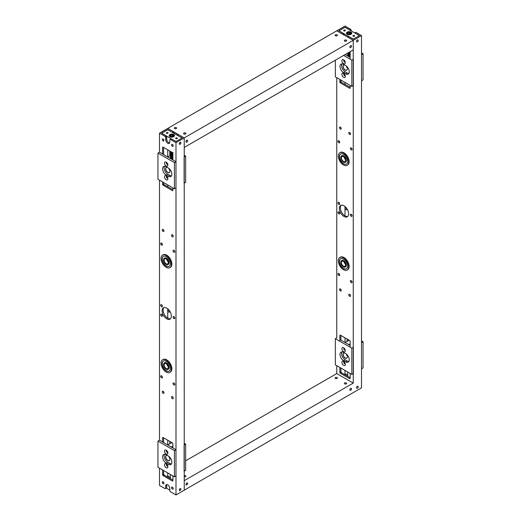 <?xml version="1.0" encoding="UTF-8"?>
<svg xmlns="http://www.w3.org/2000/svg" width="521" height="521" viewBox="0 0 521 521"><rect width="100%" height="100%" fill="white"/><g stroke="black" fill="none" stroke-linecap="round" stroke-linejoin="round"><path stroke-width="0.78" d="M339.015 140.904A1.224 0.71 -120 0 0 339.672 142.051M338.832 142.774A1.224 0.71 60 0 1 338.031 141.699A1.224 0.71 60 0 1 338.22 140.716A1.224 0.71 60 0 1 339.445 141.425A1.224 0.71 60 0 1 339.445 142.839A1.224 0.71 60 0 1 338.832 142.774M351.382 148.049A1.224 0.71 -120 0 0 352.046 149.188M351.2 149.918A1.224 0.71 60 0 1 350.399 148.837A1.224 0.71 60 0 1 350.587 147.853A1.224 0.71 60 0 1 351.812 148.563A1.224 0.71 60 0 1 351.812 149.976A1.224 0.71 60 0 1 351.2 149.918M339.015 202.506A1.224 0.71 -120 0 0 339.672 203.652M338.832 204.375A1.224 0.71 60 0 1 338.031 203.294A1.224 0.71 60 0 1 338.22 202.317A1.224 0.71 60 0 1 339.445 203.021A1.224 0.71 60 0 1 339.445 204.434A1.224 0.71 60 0 1 338.832 204.375M351.382 214.405A1.224 0.71 -120 0 0 352.046 215.551M351.2 216.274A1.224 0.71 60 0 1 350.399 215.199A1.224 0.71 60 0 1 350.587 214.216A1.224 0.71 60 0 1 351.812 214.926A1.224 0.71 60 0 1 351.812 216.339A1.224 0.71 60 0 1 351.2 216.274M346.231 207.859A1.224 0.71 -120 0 0 346.888 209.006M346.042 207.729A1.224 0.71 60 0 1 346.843 208.81A1.224 0.71 60 0 1 346.654 209.794A1.224 0.71 60 0 1 346.042 209.729A1.224 0.71 60 0 1 345.247 208.654A1.224 0.71 60 0 1 345.43 207.671A1.224 0.71 60 0 1 346.042 207.729M339.015 212.027A1.224 0.71 -120 0 0 339.672 213.174M338.832 213.897A1.224 0.71 60 0 1 338.031 212.815A1.224 0.71 60 0 1 338.22 211.839A1.224 0.71 60 0 1 339.445 212.542A1.224 0.71 60 0 1 339.445 213.955A1.224 0.71 60 0 1 338.832 213.897M351.382 280.767A1.224 0.71 -120 0 0 352.046 281.913M351.2 282.636A1.224 0.71 60 0 1 350.399 281.555A1.224 0.71 60 0 1 350.587 280.578A1.224 0.71 60 0 1 351.812 281.281A1.224 0.71 60 0 1 351.812 282.695A1.224 0.71 60 0 1 351.2 282.636M339.015 273.629A1.224 0.71 -120 0 0 339.672 274.769M338.832 275.498A1.224 0.71 60 0 1 338.031 274.417A1.224 0.71 60 0 1 338.22 273.434A1.224 0.71 60 0 1 339.445 274.144A1.224 0.71 60 0 1 339.445 275.557A1.224 0.71 60 0 1 338.832 275.498M340.558 289.083A1.224 0.71 -120 0 0 341.222 290.23M340.376 290.952A1.224 0.71 60 0 1 339.575 289.878A1.224 0.71 60 0 1 339.764 288.894A1.224 0.71 60 0 1 340.988 289.604A1.224 0.71 60 0 1 340.988 291.018A1.224 0.71 60 0 1 340.376 290.952M349.838 294.443A1.224 0.71 -120 0 0 350.496 295.589M349.65 296.312A1.224 0.71 60 0 1 348.855 295.231A1.224 0.71 60 0 1 349.037 294.248A1.224 0.71 60 0 1 350.262 294.958A1.224 0.71 60 0 1 350.262 296.371A1.224 0.71 60 0 1 349.65 296.312M349.838 132.588A1.224 0.71 -120 0 0 350.496 133.734M349.65 134.457A1.224 0.71 60 0 1 348.855 133.376A1.224 0.71 60 0 1 349.037 132.399A1.224 0.71 60 0 1 350.262 133.102A1.224 0.71 60 0 1 350.262 134.516A1.224 0.71 60 0 1 349.65 134.457M340.558 127.235A1.224 0.71 -120 0 0 341.222 128.374M340.376 129.104A1.224 0.71 60 0 1 339.575 128.023A1.224 0.71 60 0 1 339.764 127.039A1.224 0.71 60 0 1 340.988 127.749A1.224 0.71 60 0 1 340.988 129.162A1.224 0.71 60 0 1 340.376 129.104M356.559 387.722A1.166 0.671 -60 0 1 357.067 386.549A1.166 0.671 -60 0 1 357.966 386.237A1.166 0.671 -60 0 1 357.966 387.585A1.166 0.671 -60 0 1 356.8 388.256A1.166 0.671 -60 0 1 356.559 387.722M356.592 387.422A1.166 0.671 120 0 0 357.139 386.478M356.559 41.4A1.166 0.671 -60 0 1 357.067 40.228A1.166 0.671 -60 0 1 357.966 39.915A1.166 0.671 -60 0 1 357.966 41.263A1.166 0.671 -60 0 1 356.8 41.934A1.166 0.671 -60 0 1 356.559 41.4M356.592 41.1A1.166 0.671 120 0 0 357.139 40.156M350.613 30.544L351.2 30.211L350.685 29.326L349.715 30.029M343.463 34.673L343.984 34.373L343.469 33.487L342.44 34.086L336.768 30.811L345.013 26.05L350.685 29.326M343.469 33.487L338.832 30.811L345.013 27.242L349.656 29.918M351.2 30.211L351.2 30.882M355.83 32.295L361.502 35.571L353.258 40.332L347.585 37.056L348.614 36.463L353.258 39.14L359.444 35.571L354.801 32.888L355.83 32.295M165.678 139.706L165.678 137.316L166.707 136.723L166.707 139.107L165.678 139.706A2.918 1.68 60 0 0 166.954 142.637A2.918 1.68 60 0 0 169.201 143.418A2.918 1.68 60 0 0 169.8 142.083L169.8 139.7L170.315 139.407L175.987 142.676L184.232 137.915L184.232 490.189L361.502 387.839L361.502 35.571M348.106 339.64L348.106 340.832M343.984 34.373L343.984 34.979M341.262 205.202A6.558 3.784 -120 0 0 341.737 212.412A6.558 3.784 -120 0 0 347.735 216.423M340.89 80.058L340.89 81.393L339.861 81.992L339.861 79.459M339.861 81.992A0.723 0.417 -120 0 0 340.369 82.878L341.405 82.279A0.723 0.417 60 0 1 340.89 81.393M341.405 82.279L350.164 87.339M340.89 335.478L340.89 340.096M340.89 368.06L340.89 371.779L339.861 372.378L339.861 367.468M339.861 372.378A0.723 0.417 -120 0 0 340.369 373.264L341.405 372.665A0.723 0.417 60 0 1 340.89 371.779M341.405 372.665L350.164 377.725M343.984 205.756A6.558 3.784 60 0 1 348.269 211.533A6.558 3.784 60 0 1 347.26 216.795A6.558 3.784 60 0 1 340.701 213.004A6.558 3.784 60 0 1 340.701 205.43A6.558 3.784 60 0 1 343.984 205.756M349.656 88.238A0.723 0.417 -120 0 0 350.164 87.938L349.656 88.238L340.369 82.878M350.034 51.716L350.164 59.231M350.164 85.411L350.164 87.938M340.369 335.179A0.723 0.417 -120 0 0 339.861 335.472L340.369 335.179L349.656 340.539A0.723 0.417 -120 0 1 350.164 341.424L350.164 347.233M339.861 341.288L339.861 335.472M347.077 341.431L347.077 339.047M349.656 378.624A0.723 0.417 -120 0 0 350.164 378.324L349.656 378.624L340.369 373.264M350.164 373.42L350.164 378.324M166.896 484.556A2.918 1.68 -120 0 0 166.707 485.429L166.707 487.812L165.678 488.411L165.678 486.021A2.918 1.68 60 0 1 166.284 484.693A2.918 1.68 60 0 1 168.53 485.468A2.918 1.68 60 0 1 169.8 488.405L169.8 490.789L170.315 491.674L175.987 494.95L184.232 490.189L184.232 480.668L353.258 383.085L336.768 373.564L336.768 365.683M335.348 338.676L335.348 364.863L351.838 374.384L351.838 348.197L335.348 338.676L336.768 337.855L336.768 77.675M353.258 383.085L353.258 40.332L336.768 30.811L159.498 133.161L165.17 136.43L165.678 137.316M345.013 373.928L345.013 370.444M345.013 342.473L345.013 337.855M345.013 263.75L345.013 263.092M345.013 215.87L345.013 206.485M345.013 159.022L345.013 158.364M345.013 84.363L345.013 82.435M345.013 27.606L345.013 27.242M350.164 56.489A1.257 0.729 0 0 0 348.373 56.411M350.164 57.447L345.136 54.542L349.135 52.23L350.164 52.829M344.466 74.197A0.964 0.554 -120 0 0 345.045 75.2M344.466 60.508A0.964 0.554 -120 0 0 345.045 61.511M344.576 64.93A3.022 1.745 -120 0 0 343.02 66.74A3.022 1.745 -120 0 0 345.136 70.101A3.022 1.745 -120 0 0 347.273 68.863A3.022 1.745 -120 0 0 345.697 65.574M347.273 68.818A2.905 1.674 60 0 1 346.673 70.101A2.905 1.674 60 0 1 345.221 69.957A2.905 1.674 60 0 1 343.326 67.398A2.905 1.674 60 0 1 343.769 65.073A2.905 1.674 60 0 1 344.668 64.982M343.593 59.726A2.397 1.381 60 0 1 345.273 62.891A2.397 1.381 60 0 1 343.521 63.595A2.397 1.381 60 0 1 341.9 60.788A2.397 1.381 60 0 1 343.385 59.622A2.397 1.381 60 0 1 343.593 59.726M345.221 62.09A1.172 0.677 60 0 1 345.176 62.123A1.172 0.677 60 0 1 344.003 61.445A1.172 0.677 60 0 1 344.003 60.091A1.172 0.677 60 0 1 344.055 60.065M344.309 60.325A1.172 0.677 -120 0 0 345.123 61.738M343.593 73.409A2.397 1.381 60 0 1 345.273 76.58A2.397 1.381 60 0 1 343.521 77.284A2.397 1.381 60 0 1 341.9 74.47A2.397 1.381 60 0 1 343.385 73.305A2.397 1.381 60 0 1 343.593 73.409M345.221 75.773A1.172 0.677 60 0 1 345.176 75.806A1.172 0.677 60 0 1 344.003 75.128A1.172 0.677 60 0 1 344.003 73.78A1.172 0.677 60 0 1 344.055 73.754M344.309 74.008A1.172 0.677 -120 0 0 345.123 75.428M343.658 64.402L345.56 65.496A5.099 2.944 60 0 1 348.966 69.983A5.099 2.944 60 0 1 348.204 74.132A5.099 2.944 60 0 1 345.605 73.852L343.626 72.712A5.099 2.944 60 0 1 340.265 68.218A5.099 2.944 60 0 1 341.04 64.109A5.099 2.944 60 0 1 343.658 64.402M341.932 63.868A5.099 2.944 -120 0 0 345.169 71.813L347.155 72.96L345.605 73.852M335.348 60.195L335.348 76.854L351.838 86.375L351.838 60.195L343.593 55.434M347.155 72.96A5.099 2.944 -120 0 0 348.855 73.481M351.838 86.375L353.381 85.483L353.381 59.303L351.838 60.195M361.502 52.829L363.052 53.722L363.052 79.902L361.502 80.794L361.502 54.614L363.052 53.722M348.549 344.518A1.14 0.658 180 0 1 350.164 344.707M350.151 345.443A1.257 0.729 -0 0 0 350.164 345.43A1.14 0.658 180 0 1 350.138 345.436L349.793 345.234M350.164 344.498A1.257 0.729 -0 0 0 348.373 344.414M345.136 342.544L349.135 340.239L349.669 340.545M344.466 362.199A0.964 0.554 -120 0 0 345.045 363.202M344.466 348.516A0.964 0.554 -120 0 0 345.045 349.519M344.576 352.932A3.022 1.745 -120 0 0 343.02 354.742A3.022 1.745 -120 0 0 345.136 358.103A3.022 1.745 -120 0 0 347.273 356.872A3.022 1.745 -120 0 0 345.697 353.583M347.273 356.82A2.905 1.674 60 0 1 346.673 358.103A2.905 1.674 60 0 1 345.221 357.96A2.905 1.674 60 0 1 343.326 355.4A2.905 1.674 60 0 1 343.769 353.075A2.905 1.674 60 0 1 344.668 352.991M343.593 347.728A2.397 1.381 60 0 1 345.273 350.9A2.397 1.381 60 0 1 343.521 351.603A2.397 1.381 60 0 1 341.9 348.79A2.397 1.381 60 0 1 343.385 347.624A2.397 1.381 60 0 1 343.593 347.728M345.221 350.092A1.172 0.677 60 0 1 345.176 350.125A1.172 0.677 60 0 1 344.003 349.448A1.172 0.677 60 0 1 344.003 348.1A1.172 0.677 60 0 1 344.055 348.074M344.309 348.328A1.172 0.677 -120 0 0 345.123 349.747M343.593 361.418A2.397 1.381 60 0 1 345.273 364.583A2.397 1.381 60 0 1 343.521 365.286A2.397 1.381 60 0 1 341.9 362.479A2.397 1.381 60 0 1 343.385 361.313A2.397 1.381 60 0 1 343.593 361.418M345.221 363.782A1.172 0.677 60 0 1 345.176 363.814A1.172 0.677 60 0 1 344.003 363.137A1.172 0.677 60 0 1 344.003 361.782A1.172 0.677 60 0 1 344.055 361.756M344.309 362.017A1.172 0.677 -120 0 0 345.123 363.43M343.658 352.404L345.56 353.505A5.099 2.944 60 0 1 348.966 357.992A5.099 2.944 60 0 1 348.204 362.141A5.099 2.944 60 0 1 345.605 361.861L343.626 360.714A5.099 2.944 60 0 1 340.265 356.221A5.099 2.944 60 0 1 341.04 352.111A5.099 2.944 60 0 1 343.658 352.404M341.932 351.877A5.099 2.944 -120 0 0 345.169 359.822L347.155 360.968L345.605 361.861M347.155 360.968A5.099 2.944 -120 0 0 348.855 361.483M351.838 374.384L353.381 373.492L353.381 347.305L351.838 348.197M350.164 345.449L339.861 339.503M361.502 340.832L363.052 341.724L363.052 367.911L361.502 368.803L361.502 342.616L363.052 341.724M347.11 270.086L347.624 269.787A7.287 4.207 -120 0 0 347.624 261.373A7.287 4.207 -120 0 0 340.337 257.166L339.822 257.465A7.287 4.207 60 0 1 347.11 261.672A7.287 4.207 60 0 1 347.11 270.086A7.287 4.207 60 0 1 343.469 269.722A7.287 4.207 60 0 1 338.709 263.3A7.287 4.207 60 0 1 339.822 257.465M343.469 268.536A5.829 3.367 60 0 1 339.659 263.398A5.829 3.367 60 0 1 340.552 258.722A5.829 3.367 60 0 1 346.38 262.089A5.829 3.367 60 0 1 346.38 268.823A5.829 3.367 60 0 1 343.469 268.536M346.485 268.758A5.829 3.367 60 0 1 343.671 268.413A5.829 3.367 60 0 1 339.894 263.372A5.829 3.367 60 0 1 340.656 258.67M345.436 266.941A3.732 2.156 -120 0 0 345.54 266.889A3.732 2.156 -120 0 0 345.54 262.577A3.732 2.156 -120 0 0 341.809 260.422A3.732 2.156 -120 0 0 341.711 260.487M343.469 266.817A3.732 2.156 60 0 1 341.027 263.535A3.732 2.156 60 0 1 341.6 260.539A3.732 2.156 60 0 1 345.332 262.695A3.732 2.156 60 0 1 345.332 267.006A3.732 2.156 60 0 1 343.469 266.817M344.075 261.848A2.918 1.68 -120 0 0 345.436 264.212M343.469 266.153A2.918 1.68 60 0 1 341.561 263.587A2.918 1.68 60 0 1 342.01 261.249A2.918 1.68 60 0 1 344.928 262.929A2.918 1.68 60 0 1 344.928 266.296A2.918 1.68 60 0 1 343.469 266.153M347.11 165.359L347.624 165.059A7.287 4.207 -120 0 0 347.624 156.645A7.287 4.207 -120 0 0 340.337 152.438L339.822 152.731A7.287 4.207 60 0 1 347.11 156.938A7.287 4.207 60 0 1 347.11 165.359A7.287 4.207 60 0 1 343.469 164.994A7.287 4.207 60 0 1 338.709 158.573A7.287 4.207 60 0 1 339.822 152.731M343.469 163.802A5.829 3.367 60 0 1 339.659 158.664A5.829 3.367 60 0 1 340.552 153.995A5.829 3.367 60 0 1 346.38 157.362A5.829 3.367 60 0 1 346.38 164.095A5.829 3.367 60 0 1 343.469 163.802M346.485 164.03A5.829 3.367 60 0 1 343.671 163.685A5.829 3.367 60 0 1 339.894 158.644A5.829 3.367 60 0 1 340.656 153.936M345.436 162.213A3.732 2.156 -120 0 0 345.54 162.155A3.732 2.156 -120 0 0 345.54 157.85A3.732 2.156 -120 0 0 341.809 155.694A3.732 2.156 -120 0 0 341.711 155.759M343.469 162.09A3.732 2.156 60 0 1 341.027 158.801A3.732 2.156 60 0 1 341.6 155.812A3.732 2.156 60 0 1 345.332 157.967A3.732 2.156 60 0 1 345.332 162.278A3.732 2.156 60 0 1 343.469 162.09M344.075 157.121A2.918 1.68 -120 0 0 345.436 159.478M343.469 161.425A2.918 1.68 60 0 1 341.561 158.853A2.918 1.68 60 0 1 342.01 156.521A2.918 1.68 60 0 1 344.928 158.202A2.918 1.68 60 0 1 344.928 161.569A2.918 1.68 60 0 1 343.469 161.425M343.899 30.856A0.847 0.488 180 0 1 343.652 30.511A0.847 0.488 180 0 1 344.498 30.023A0.847 0.488 180 0 1 345.345 30.511A0.847 0.488 180 0 1 344.824 30.967A0.847 0.488 180 0 1 343.899 30.856M353.179 36.216A0.847 0.488 180 0 1 352.932 35.871A0.847 0.488 180 0 1 353.772 35.382A0.847 0.488 180 0 1 354.619 35.871A0.847 0.488 180 0 1 354.098 36.32A0.847 0.488 180 0 1 353.179 36.216M353.772 38.847L358.806 35.936M339.464 31.175L339.464 30.518L344.505 27.606L345.527 27.606L358.806 35.278L358.806 35.864M353.772 38.775L352.75 38.847M352.75 38.775L339.464 31.104M347.292 34.301A2.553 1.472 180 0 1 346.582 33.285A2.553 1.472 180 0 1 349.135 31.814A2.553 1.472 180 0 1 351.688 33.285A2.553 1.472 180 0 1 350.985 34.301M347.247 34.282A2.67 1.543 0 0 0 351.024 34.282A2.67 1.543 0 0 0 351.024 32.1A2.67 1.543 0 0 0 347.247 32.1A2.67 1.543 0 0 0 347.247 34.282L347.247 34.282M356.657 387.207A0.964 0.554 120 0 0 357.028 386.589M347.741 375.14L345.651 373.928L344.107 374.228M349.35 52.413L350.164 51.846M348.321 52.706L350.164 52.321M348.79 52.432L349.897 52.198L350.027 51.716M348.061 52.855L348.855 53.331L350.164 52.797M349.48 52.38L348.985 52.321M350.151 53.363L349.897 53.103C348.406 52.745 347.898 52.96 348.373 53.741L349.897 53.624L349.897 53.044C348.406 52.686 347.898 52.901 348.373 53.683L350.164 53.272M348.061 52.888L348.855 53.389L349.897 53.149L349.897 52.562M350.151 53.839L349.897 53.578C348.406 53.22 347.898 53.435 348.373 54.217L349.897 54.099L349.897 53.52C348.406 53.162 347.898 53.376 348.373 54.158L350.164 53.748M348.113 53.604L348.373 54.158M349.917 54.568L348.855 54.816L348.061 54.256L349.526 54.685M349.897 53.995L348.549 53.806M349.988 54.536L349.897 55.05L348.855 55.291L348.093 54.933L348.855 55.233L350.164 54.698M349.48 54.282L348.549 54.282M348.705 54.725L348.061 55.206L348.373 55.591L350.164 55.174M350.151 55.265L349.897 55.005C348.406 54.653 347.898 54.868 348.373 55.649L349.897 55.532L350.164 55.239L349.311 54.725M350.151 55.74L349.415 55.278L348.373 55.363L348.093 55.884L349.897 56.008L349.897 55.421C348.406 55.07 347.898 55.285 348.373 56.066L350.164 55.649M348.061 55.74L348.373 56.066M348.803 56.659L349.526 56.594M349.897 55.897L349.311 55.675M350.164 56.815L349.519 57.069L350.164 56.607M349.48 56.19L348.243 56.333M350.164 56.874L349.591 57.115L350.164 56.665L349.897 56.372M350.008 57.349L349.311 56.626M349.311 55.754L347.846 56.105M349.311 55.272L348.523 55.304M348.888 56.704L350.164 56.398M349.311 54.796L348.523 54.829M347.683 55.473L348.757 56.216L350.164 55.923M349.311 54.321L348.106 54.497L347.728 55.226L348.757 55.74L350.164 55.447M349.311 53.845L348.106 54.015L347.728 54.751L348.757 55.265L350.164 54.972M349.311 53.37L348.523 53.402M347.683 54.047L348.757 54.79L350.164 54.497M349.311 52.895L348.523 52.921M347.683 53.572L348.757 54.314L350.164 54.015M349.311 52.419L348.836 52.406M350.164 53.481L348.757 53.78L347.676 53.07L348.757 53.839L350.164 53.539M347.826 52.986L348.757 53.363L350.164 53.064M348.223 52.758L350.164 52.588M348.816 52.413L350.164 52.113M348.914 52.361L350.164 52.054M348.282 52.725L350.164 52.53M347.865 52.966L350.164 53.005M349.474 52.387L348.946 52.341M348.764 52.829L347.676 53.539L348.106 54.08L350.164 53.956M350.164 53.122L349.252 52.829M347.754 53.78L348.106 54.555L350.164 54.431M350.164 53.598L348.549 53.331M347.754 54.256L348.106 55.031L350.164 54.907M350.164 54.08L348.549 53.813M349.474 54.288L348.106 54.431L347.728 55.167L348.757 55.682L350.164 55.389M348.764 54.731L347.676 55.447L348.106 55.981L350.164 55.864M350.164 55.031L349.252 54.731M348.764 56.633L350.164 56.34M350.164 55.506L348.087 55.395M347.754 55.682L347.689 56.014M350.164 55.981L349.252 55.682M348.764 55.682L347.807 56.086M349.474 56.19L348.184 56.301M350.119 57.382L349.793 57.225M350.164 57.199L348.829 56.672M349.35 56.222L348.288 56.359M349.897 55.955L348.666 55.74M348.92 56.724L349.917 56.47M348.061 55.206L348.373 55.649M349.35 54.314L348.666 54.314M349.897 54.054L348.666 53.839M348.145 53.624L348.373 54.217M349.897 52.146L349.558 51.989M348.269 52.732L350.164 52.38M350.6 32.432A2.188 1.263 180 0 1 350.685 32.478A2.188 1.263 180 0 1 351.323 33.37A2.188 1.263 180 0 1 349.975 34.536A2.188 1.263 180 0 1 347.592 34.262A2.188 1.263 180 0 1 346.947 33.37A2.188 1.263 180 0 1 347.592 32.478A2.188 1.263 180 0 1 347.67 32.432M347.748 33.995A1.967 1.133 0 0 0 350.529 33.995A1.967 1.133 0 0 0 350.529 32.387A1.967 1.133 0 0 0 347.748 32.387A1.967 1.133 0 0 0 347.748 33.995M350.027 33.709L350.353 32.999L349.461 32.484A1.263 0.729 0 0 0 348.243 32.673A1.263 0.729 0 0 0 347.917 33.377A1.263 0.729 0 0 0 348.243 33.709A1.263 0.729 0 0 0 348.81 33.898A1.263 0.729 0 0 0 350.027 33.709L350.027 33.709A1.263 0.729 0 0 0 350.353 32.999A1.263 0.729 0 0 0 349.461 32.484L348.243 32.673L347.917 33.377L348.308 33.741M349.552 33.878L349.461 32.484M348.243 33.696L348.243 32.673M349.461 33.826L348.927 33.911M161.556 377.842A1.224 0.71 60 0 1 160.755 376.768A1.224 0.71 60 0 1 160.943 375.784A1.224 0.71 60 0 1 162.168 376.488A1.224 0.71 60 0 1 162.168 377.907A1.224 0.71 60 0 1 161.556 377.842M161.744 375.973A1.224 0.71 -120 0 0 162.402 377.119M173.923 384.986A1.224 0.71 60 0 1 173.122 383.905A1.224 0.71 60 0 1 173.311 382.922A1.224 0.71 60 0 1 174.535 383.632A1.224 0.71 60 0 1 174.535 385.045A1.224 0.71 60 0 1 173.923 384.986M174.112 383.117A1.224 0.71 -120 0 0 174.769 384.257M161.556 316.247A1.224 0.71 60 0 1 160.755 315.166A1.224 0.71 60 0 1 160.943 314.183A1.224 0.71 60 0 1 162.168 314.892A1.224 0.71 60 0 1 162.168 316.306A1.224 0.71 60 0 1 161.556 316.247M161.744 314.371A1.224 0.71 -120 0 0 162.402 315.518M168.771 310.08A1.224 0.71 60 0 1 169.572 311.161A1.224 0.71 60 0 1 169.384 312.138A1.224 0.71 60 0 1 168.159 311.434A1.224 0.71 60 0 1 168.159 310.021A1.224 0.71 60 0 1 168.771 310.08M168.954 310.21A1.224 0.71 -120 0 0 169.618 311.356M173.923 318.624A1.224 0.71 60 0 1 173.122 317.543A1.224 0.71 60 0 1 173.311 316.566A1.224 0.71 60 0 1 174.535 317.269A1.224 0.71 60 0 1 174.535 318.683A1.224 0.71 60 0 1 173.923 318.624M174.112 316.755A1.224 0.71 -120 0 0 174.769 317.901M161.556 306.726A1.224 0.71 60 0 1 160.755 305.645A1.224 0.71 60 0 1 160.943 304.661A1.224 0.71 60 0 1 162.168 305.371A1.224 0.71 60 0 1 162.168 306.784A1.224 0.71 60 0 1 161.556 306.726M161.744 304.857A1.224 0.71 -120 0 0 162.402 305.996M173.923 252.262A1.224 0.71 60 0 1 173.122 251.187A1.224 0.71 60 0 1 173.311 250.204A1.224 0.71 60 0 1 174.535 250.914A1.224 0.71 60 0 1 174.535 252.327A1.224 0.71 60 0 1 173.923 252.262M174.112 250.393A1.224 0.71 -120 0 0 174.769 251.539M161.556 245.124A1.224 0.71 60 0 1 160.755 244.043A1.224 0.71 60 0 1 160.943 243.066A1.224 0.71 60 0 1 162.168 243.769A1.224 0.71 60 0 1 162.168 245.183A1.224 0.71 60 0 1 161.556 245.124M161.744 243.255A1.224 0.71 -120 0 0 162.402 244.401M163.106 231.448A1.224 0.71 60 0 1 162.305 230.367A1.224 0.71 60 0 1 162.493 229.39A1.224 0.71 60 0 1 163.718 230.093A1.224 0.71 60 0 1 163.718 231.506A1.224 0.71 60 0 1 163.106 231.448M163.288 229.579A1.224 0.71 -120 0 0 163.946 230.725M172.379 236.801A1.224 0.71 60 0 1 171.578 235.726A1.224 0.71 60 0 1 171.767 234.743A1.224 0.71 60 0 1 172.992 235.453A1.224 0.71 60 0 1 172.992 236.866A1.224 0.71 60 0 1 172.379 236.801M172.562 234.932A1.224 0.71 -120 0 0 173.226 236.078M172.379 398.656A1.224 0.71 60 0 1 171.578 397.582A1.224 0.71 60 0 1 171.767 396.598A1.224 0.71 60 0 1 172.992 397.308A1.224 0.71 60 0 1 172.992 398.721A1.224 0.71 60 0 1 172.379 398.656M172.562 396.787A1.224 0.71 -120 0 0 173.226 397.933M163.106 393.303A1.224 0.71 60 0 1 162.305 392.222A1.224 0.71 60 0 1 162.493 391.245A1.224 0.71 60 0 1 163.718 391.948A1.224 0.71 60 0 1 163.718 393.362A1.224 0.71 60 0 1 163.106 393.303M163.288 391.434A1.224 0.71 -120 0 0 163.946 392.58M180.93 142.8A1.166 0.671 -60 0 1 180.422 143.972A1.166 0.671 -60 0 1 179.524 144.284A1.166 0.671 -60 0 1 179.524 142.936A1.166 0.671 -60 0 1 180.689 142.266A1.166 0.671 -60 0 1 180.93 142.8M179.322 143.451A1.166 0.671 120 0 0 179.869 142.507M180.93 489.121A1.166 0.671 -60 0 1 180.422 490.294A1.166 0.671 -60 0 1 179.524 490.606A1.166 0.671 -60 0 1 179.524 489.258A1.166 0.671 -60 0 1 180.689 488.587A1.166 0.671 -60 0 1 180.93 489.121M179.322 489.773A1.166 0.671 120 0 0 179.869 488.822M165.678 488.411L165.17 488.705L159.498 485.429L159.498 468.171M175.987 142.676L175.987 494.95M159.498 133.161L159.498 152.197L175.987 161.718L175.987 187.905L174.437 188.797L174.437 162.611L157.948 153.089L157.948 179.276L174.437 188.797M159.498 180.168L159.498 440.206L175.987 449.727L175.987 475.907L174.437 476.8L174.437 450.619L157.948 441.098L157.948 467.278L174.437 476.8M172.379 146.316A1.172 0.677 60 0 1 171.611 145.281A1.172 0.677 60 0 1 171.793 144.343A1.172 0.677 60 0 1 172.965 145.02A1.172 0.677 60 0 1 172.965 146.368A1.172 0.677 60 0 1 172.379 146.316M163.106 140.957A1.172 0.677 60 0 1 162.337 139.928A1.172 0.677 60 0 1 162.519 138.983A1.172 0.677 60 0 1 163.692 139.661A1.172 0.677 60 0 1 163.692 141.015A1.172 0.677 60 0 1 163.106 140.957M163.106 483.709A1.172 0.677 60 0 1 162.337 482.674A1.172 0.677 60 0 1 162.519 481.736A1.172 0.677 60 0 1 163.692 482.413A1.172 0.677 60 0 1 163.692 483.768A1.172 0.677 60 0 1 163.106 483.709M172.379 489.063A1.172 0.677 60 0 1 171.611 488.034A1.172 0.677 60 0 1 171.793 487.089A1.172 0.677 60 0 1 172.965 487.767A1.172 0.677 60 0 1 172.965 489.121A1.172 0.677 60 0 1 172.379 489.063M166.707 318.813A6.558 3.784 60 0 1 162.428 313.036A6.558 3.784 60 0 1 163.431 307.781A6.558 3.784 60 0 1 169.989 311.565A6.558 3.784 60 0 1 169.989 319.139A6.558 3.784 60 0 1 166.707 318.813M172.894 475.907L172.894 480.675L172.386 480.968L163.099 475.608L164.128 475.015L172.894 480.075M164.128 475.015A0.723 0.417 60 0 1 163.62 474.13L162.585 474.722A0.723 0.417 -120 0 0 163.099 475.608M162.585 474.722L162.585 469.955M162.585 441.99L162.585 437.822L163.099 437.523A0.723 0.417 -120 0 0 162.585 437.822M163.099 437.523L172.386 442.883A0.723 0.417 -120 0 1 172.894 443.768L172.894 447.943M172.386 480.968A0.723 0.417 -120 0 0 172.894 480.675M172.894 187.905L172.894 190.289L172.386 190.582L163.099 185.222L164.128 184.629L172.894 189.69M164.128 184.629A0.723 0.417 60 0 1 163.62 183.744L162.585 184.336A0.723 0.417 -120 0 0 163.099 185.222M162.585 184.336L162.585 181.953M162.585 153.982L162.585 147.436L163.099 147.137A0.723 0.417 -120 0 0 162.585 147.436M163.099 147.137L172.386 152.497A0.723 0.417 -120 0 1 172.894 153.382L172.894 159.934M172.386 190.582A0.723 0.417 -120 0 0 172.894 190.289M177.407 135.31L182.168 137.915L175.987 141.491L171.344 138.807L170.315 139.407M166.707 136.723L166.199 135.838L161.556 133.161L167.742 129.586L172.51 132.484M167.742 129.586L167.742 130.029M167.742 149.82L167.742 156.958L171.207 154.958M167.742 184.929L167.742 186.713M167.742 260.708L167.742 261.373M167.742 308.829L167.742 318.22A6.558 3.784 -120 0 0 170.465 318.774M167.742 365.442L167.742 366.1M167.742 440.206L167.742 444.967L171.741 442.655L172.718 443.221M167.742 472.931L167.742 476.272M169.8 443.775L169.8 441.398M169.8 155.772L169.8 151.012M173.923 133.161L177.531 135.239L178.56 134.646L184.232 137.915L167.742 128.4L173.415 131.67L172.386 132.269M173.285 132.927L173.923 132.555L173.415 131.67M166.199 135.838L165.17 136.43M172.614 144.577A1.172 0.677 -120 0 0 173.174 145.541M163.34 139.218A1.172 0.677 -120 0 0 163.9 140.188M163.34 481.971A1.172 0.677 -120 0 0 163.9 482.934M172.614 487.324A1.172 0.677 -120 0 0 173.174 488.294M163.985 307.553A6.558 3.784 -120 0 0 163.607 312.913A6.558 3.784 -120 0 0 167.742 318.22M163.62 437.822L163.62 442.583M163.62 470.554L163.62 474.13M163.62 147.436L163.62 154.581M163.62 182.545L163.62 183.744M166.707 139.107A2.918 1.68 -120 0 0 169.618 142.956M173.923 132.555L173.923 133.298M171.149 446.933A1.14 0.658 180 0 1 172.894 447.285M172.894 447.018A1.257 0.729 0 0 0 170.973 446.836M172.757 447.839L172.392 447.65M167.065 450.932A0.964 0.554 -120 0 0 167.645 451.935M167.065 464.621A0.964 0.554 -120 0 0 167.645 465.624M167.182 455.354A3.022 1.745 -120 0 0 165.639 457.275A3.022 1.745 -120 0 0 167.931 460.623A3.022 1.745 -120 0 0 169.879 459.288A3.022 1.745 -120 0 0 168.303 455.999M169.879 459.242A2.905 1.674 60 0 1 169.273 460.525A2.905 1.674 60 0 1 166.375 458.845A2.905 1.674 60 0 1 166.375 455.497A2.905 1.674 60 0 1 167.274 455.406M184.232 443.325L185.652 444.146L185.652 470.326L184.108 471.218L184.108 445.038L185.652 444.146M166.192 450.151A2.397 1.381 60 0 1 167.879 453.316A2.397 1.381 60 0 1 166.127 454.019A2.397 1.381 60 0 1 164.499 451.212A2.397 1.381 60 0 1 165.984 450.046A2.397 1.381 60 0 1 166.192 450.151M167.827 452.515A1.172 0.677 60 0 1 167.775 452.547A1.172 0.677 60 0 1 166.603 451.87A1.172 0.677 60 0 1 166.603 450.515A1.172 0.677 60 0 1 166.655 450.489M166.915 450.75A1.172 0.677 -120 0 0 167.729 452.163M166.192 463.833A2.397 1.381 60 0 1 167.879 467.005A2.397 1.381 60 0 1 166.127 467.708A2.397 1.381 60 0 1 164.499 464.895A2.397 1.381 60 0 1 165.984 463.729A2.397 1.381 60 0 1 166.192 463.833M167.827 466.197A1.172 0.677 60 0 1 167.775 466.23A1.172 0.677 60 0 1 166.603 465.553A1.172 0.677 60 0 1 166.603 464.204A1.172 0.677 60 0 1 166.655 464.178M166.915 464.432A1.172 0.677 -120 0 0 167.729 465.852M166.264 454.826L168.166 455.921A5.099 2.944 60 0 1 171.572 460.408A5.099 2.944 60 0 1 170.81 464.556A5.099 2.944 60 0 1 168.211 464.276L166.225 463.136A5.099 2.944 60 0 1 162.871 458.643A5.099 2.944 60 0 1 163.646 454.533A5.099 2.944 60 0 1 166.264 454.826M164.538 454.292A5.099 2.944 -120 0 0 167.775 462.244L169.755 463.384L168.211 464.276M169.755 463.384A5.099 2.944 -120 0 0 171.461 463.905M174.437 450.619L175.987 449.727M157.948 441.098L159.498 440.206M171.963 158.82A1.14 0.658 180 0 1 172.712 159.074M171.8 159.302L172.894 158.996A1.257 0.729 0 0 0 172.399 158.736M167.065 162.93A0.964 0.554 -120 0 0 167.645 163.933M167.065 176.612A0.964 0.554 -120 0 0 167.645 177.615M167.182 167.345A3.022 1.745 -120 0 0 165.639 169.273A3.022 1.745 -120 0 0 167.931 172.614A3.022 1.745 -120 0 0 169.879 171.285A3.022 1.745 -120 0 0 168.303 167.996M169.879 171.233A2.905 1.674 60 0 1 169.273 172.516A2.905 1.674 60 0 1 166.375 170.842A2.905 1.674 60 0 1 166.375 167.488A2.905 1.674 60 0 1 167.274 167.404M184.232 155.317L185.652 156.137L185.652 182.324L184.108 183.216L184.108 157.029L185.652 156.137M166.192 162.142A2.397 1.381 60 0 1 167.879 165.313A2.397 1.381 60 0 1 166.127 166.017A2.397 1.381 60 0 1 164.499 163.203A2.397 1.381 60 0 1 165.984 162.038A2.397 1.381 60 0 1 166.192 162.142M167.827 164.506A1.172 0.677 60 0 1 167.775 164.538A1.172 0.677 60 0 1 166.603 163.861A1.172 0.677 60 0 1 166.603 162.513A1.172 0.677 60 0 1 166.655 162.487M166.915 162.741A1.172 0.677 -120 0 0 167.729 164.161M166.192 175.831A2.397 1.381 60 0 1 167.879 178.996A2.397 1.381 60 0 1 166.127 179.699A2.397 1.381 60 0 1 164.499 176.893A2.397 1.381 60 0 1 165.984 175.727A2.397 1.381 60 0 1 166.192 175.831M167.827 178.195A1.172 0.677 60 0 1 167.775 178.228A1.172 0.677 60 0 1 166.603 177.55A1.172 0.677 60 0 1 166.603 176.196A1.172 0.677 60 0 1 166.655 176.17M166.915 176.43A1.172 0.677 -120 0 0 167.729 177.843M166.264 166.818L168.166 167.918A5.099 2.944 60 0 1 171.572 172.405A5.099 2.944 60 0 1 170.81 176.554A5.099 2.944 60 0 1 168.211 176.274L166.225 175.128A5.099 2.944 60 0 1 162.871 170.634A5.099 2.944 60 0 1 163.646 166.525A5.099 2.944 60 0 1 166.264 166.818M164.538 166.29A5.099 2.944 -120 0 0 167.775 174.235L169.755 175.382L168.211 176.274M169.755 175.382A5.099 2.944 -120 0 0 171.461 175.896M174.437 162.611L175.987 161.718M157.948 153.089L159.498 152.197M169.839 267.703L170.354 267.403A7.287 4.207 -120 0 0 170.354 258.989A7.287 4.207 -120 0 0 163.066 254.782L162.552 255.082A7.287 4.207 60 0 1 169.839 259.289A7.287 4.207 60 0 1 169.839 267.703A7.287 4.207 60 0 1 166.192 267.345A7.287 4.207 60 0 1 161.432 260.923A7.287 4.207 60 0 1 162.552 255.082M166.192 266.153A5.829 3.367 60 0 1 162.389 261.014A5.829 3.367 60 0 1 163.281 256.345A5.829 3.367 60 0 1 169.11 259.712A5.829 3.367 60 0 1 169.11 266.439A5.829 3.367 60 0 1 166.192 266.153M169.214 266.381A5.829 3.367 60 0 1 166.401 266.036A5.829 3.367 60 0 1 162.624 260.988A5.829 3.367 60 0 1 163.386 256.286M168.159 264.557A3.732 2.156 -120 0 0 168.263 264.505A3.732 2.156 -120 0 0 168.27 260.194A3.732 2.156 -120 0 0 164.538 258.038A3.732 2.156 -120 0 0 164.434 258.103M166.192 264.44A3.732 2.156 60 0 1 163.757 261.151A3.732 2.156 60 0 1 164.33 258.162A3.732 2.156 60 0 1 168.062 260.318A3.732 2.156 60 0 1 168.062 264.622A3.732 2.156 60 0 1 166.192 264.44M166.805 259.465A2.918 1.68 -120 0 0 168.166 261.829M166.192 263.769A2.918 1.68 60 0 1 164.291 261.203A2.918 1.68 60 0 1 164.74 258.865A2.918 1.68 60 0 1 167.651 260.552A2.918 1.68 60 0 1 167.651 263.919A2.918 1.68 60 0 1 166.192 263.769M169.839 372.43L170.354 372.137A7.287 4.207 -120 0 0 170.354 363.717A7.287 4.207 -120 0 0 163.066 359.51L162.552 359.809A7.287 4.207 60 0 1 169.839 364.016A7.287 4.207 60 0 1 169.839 372.43A7.287 4.207 60 0 1 166.192 372.072A7.287 4.207 60 0 1 161.432 365.651A7.287 4.207 60 0 1 162.552 359.809M166.192 370.88A5.829 3.367 60 0 1 162.389 365.742A5.829 3.367 60 0 1 163.281 361.073A5.829 3.367 60 0 1 169.11 364.44A5.829 3.367 60 0 1 169.11 371.173A5.829 3.367 60 0 1 166.192 370.88M169.214 371.108A5.829 3.367 60 0 1 166.401 370.763A5.829 3.367 60 0 1 162.624 365.716A5.829 3.367 60 0 1 163.386 361.014M168.159 369.291A3.732 2.156 -120 0 0 168.263 369.233A3.732 2.156 -120 0 0 168.27 364.928A3.732 2.156 -120 0 0 164.538 362.772A3.732 2.156 -120 0 0 164.434 362.837M166.192 369.168A3.732 2.156 60 0 1 163.757 365.879A3.732 2.156 60 0 1 164.33 362.89A3.732 2.156 60 0 1 168.062 365.045A3.732 2.156 60 0 1 168.062 369.35A3.732 2.156 60 0 1 166.192 369.168M166.805 364.199A2.918 1.68 -120 0 0 168.166 366.556M166.192 368.503A2.918 1.68 60 0 1 164.291 365.931A2.918 1.68 60 0 1 164.74 363.599A2.918 1.68 60 0 1 167.651 365.28A2.918 1.68 60 0 1 167.651 368.647A2.918 1.68 60 0 1 166.192 368.503M170.347 477.483L168.25 476.272L166.772 476.539M172.653 487.474A1.289 0.742 -120 0 0 173.063 488.184M169.8 490.118L166.258 488.073M163.379 482.12A1.289 0.742 -120 0 0 163.789 482.83M166.629 133.278A0.847 0.488 180 0 1 166.381 132.933A0.847 0.488 180 0 1 167.228 132.445A0.847 0.488 180 0 1 168.068 132.933A0.847 0.488 180 0 1 167.547 133.383A0.847 0.488 180 0 1 166.629 133.278M175.903 138.632A0.847 0.488 180 0 1 175.655 138.286A0.847 0.488 180 0 1 176.502 137.798A0.847 0.488 180 0 1 177.348 138.286A0.847 0.488 180 0 1 176.827 138.736A0.847 0.488 180 0 1 175.903 138.632M176.495 141.191L181.536 138.286L181.536 137.694L168.25 130.029L167.228 130.029L162.194 132.933L162.194 133.526L175.473 141.191L176.495 141.191M163.815 139.921A1.172 0.677 60 0 1 163.568 139.478M173.089 145.274A1.172 0.677 60 0 1 172.842 144.831M170.015 136.723A2.553 1.472 180 0 1 169.312 135.707A2.553 1.472 180 0 1 171.865 134.229A2.553 1.472 180 0 1 174.418 135.707A2.553 1.472 180 0 1 173.708 136.723M169.976 136.697A2.67 1.543 -0 0 0 173.754 136.697A2.67 1.543 -0 0 0 173.754 134.522A2.67 1.543 -0 0 0 169.976 134.522A2.67 1.543 -0 0 0 169.976 136.697L169.976 136.697M171.246 153.063L172.21 153.135M171.246 153.545L172.256 153.539M171.246 154.021L172.256 154.014M171.246 154.496L172.256 154.49M172.627 153.793C171.135 153.441 170.627 153.656 171.103 154.437M171.246 154.971L172.256 154.965M171.429 154.047L170.784 154.529M171.246 155.447L172.894 154.978M171.246 155.922L172.894 155.453M171.246 156.398L172.894 155.929M171.429 155.479L172.894 155.779M171.246 156.873L172.256 156.867M171.246 157.349L172.894 156.88M171.246 157.824L172.894 157.355M171.429 156.906L170.868 157.179M171.246 158.306L172.894 157.83M171.429 157.381L170.868 157.655M171.246 158.781L172.256 158.775M170.953 158.215L172.627 158.189L172.627 157.602M171.429 157.856L170.868 158.13M172.829 159.758L171.832 159.322L172.894 158.788M171.923 159.374L172.894 158.846L172.627 158.553M172.855 159.732L172.041 159.289M172.041 158.41L171.246 158.436M172.51 159.713L172.894 159.53M172.041 157.935L171.435 157.928M171.897 159.361L172.894 159.055M172.894 157.746L171.435 157.453M170.406 158.13L171.487 158.879L172.894 158.579M172.041 156.977L171.246 157.01M170.406 157.655L171.487 158.397L172.894 158.104M172.041 156.502L171.246 156.534M170.406 157.179L171.487 157.922L172.894 157.629M172.894 156.32L171.246 156.059M170.406 156.704L171.487 157.446L172.894 157.153M172.041 155.551L171.435 155.551M170.406 156.228L171.487 156.971L172.894 156.671M172.041 155.076L171.435 155.076M170.406 155.753L171.487 156.495L172.894 156.196M172.041 154.6L171.435 154.6M170.478 155.011L170.836 155.844L172.894 155.72M172.041 154.125L171.435 154.125M170.406 154.802L171.487 155.545L172.894 155.245M172.041 153.649L171.246 153.675M170.406 154.32L171.487 155.069L172.894 154.77M172.041 153.174L171.246 153.2M170.406 153.845L171.487 154.594L172.894 154.294M170.406 153.369L171.487 154.118L172.894 153.819M170.517 152.64L170.836 153.461L172.894 153.343M170.406 152.484L170.836 152.985L173.135 152.66M170.426 152.516L172.249 153.063M170.478 152.627L170.836 153.402L172.887 153.285M170.764 152.842L170.406 153.343L170.836 153.877L172.894 153.76M171.487 153.102L170.406 153.819L170.836 154.353L172.894 154.236M170.478 154.06L170.458 154.49L171.487 155.011L172.894 154.711M170.478 154.535L170.458 154.971L171.487 155.486L172.894 155.186M170.406 155.245L171.487 155.961L172.894 155.662M170.478 155.486L170.458 155.922L171.487 156.437L172.894 156.137M172.894 155.304L171.976 155.011M170.478 155.961L170.458 156.398L171.487 156.912L172.894 156.613M170.478 156.437L170.458 156.873L171.487 157.388L172.894 157.088M170.478 156.912L170.836 157.687L172.894 157.57M170.478 157.388L170.836 158.163L172.894 158.045M172.894 157.212L171.976 156.912M170.478 157.863L170.836 158.638L172.894 158.521M172.894 157.687L171.976 157.388M172.444 159.673L172.894 159.472M172.08 158.879L171.168 158.938M172.484 159.7L172.894 159.322M170.953 158.69L172.627 158.612M172.08 158.404L171.396 158.397M172.08 157.922L170.895 158.163M172.08 157.446L170.784 157.922M172.08 156.971L170.895 157.212M170.953 157.739L172.894 157.42M172.08 156.495L171.396 156.495M170.953 157.264L172.894 156.938M172.08 156.02L171.396 156.02M170.953 156.788L172.64 156.749M172.08 155.545L171.396 155.545M170.953 156.313L172.894 155.987M172.08 155.069L171.396 155.069M170.953 155.838L172.894 155.512M172.08 154.594L171.396 154.594M170.953 155.356L172.894 155.037M172.08 154.118L170.895 154.353M170.953 154.88L172.64 154.841M172.08 153.643L171.396 153.636M170.953 154.405L172.894 154.086M172.08 153.161L171.396 153.161M170.953 153.929L172.64 153.89M170.953 153.454L172.64 153.415M170.953 152.979L172.458 153.044M172.777 152.94A1.517 0.873 180 0 1 170.79 152.855A1.517 0.873 180 0 1 170.347 152.236L170.347 151.324M173.33 134.848A2.188 1.263 180 0 1 173.408 134.893L173.408 134.893A2.188 1.263 180 0 1 174.053 135.786A2.188 1.263 180 0 1 171.865 137.049A2.188 1.263 180 0 1 169.677 135.786A2.188 1.263 180 0 1 170.315 134.893A2.188 1.263 180 0 1 170.4 134.848M173.252 134.809L173.252 134.809A1.967 1.133 0 0 0 170.471 134.809A1.967 1.133 0 0 0 170.471 136.411A1.967 1.133 0 0 0 173.252 136.411A1.967 1.133 0 0 0 173.252 134.809L173.252 134.809M171.539 136.313A1.263 0.729 0 0 0 172.757 136.124L172.757 136.124A1.263 0.729 0 0 0 173.083 135.421A1.263 0.729 0 0 0 172.19 134.906A1.263 0.729 0 0 0 170.973 135.095A1.263 0.729 0 0 0 170.647 135.799A1.263 0.729 0 0 0 170.973 136.124A1.263 0.729 0 0 0 171.539 136.313M172.757 136.124L173.083 135.421L172.19 134.906L170.973 135.095L170.647 135.799L171.031 136.157M172.282 136.3L172.19 134.906M170.973 136.111L170.973 135.095M172.19 136.242L171.65 136.326M176.013 128.694A1.166 0.671 0 0 0 174.926 128.694M174.646 128.576A1.166 0.671 180 0 1 174.307 128.101A1.166 0.671 180 0 1 175.473 127.43A1.166 0.671 180 0 1 176.639 128.101A1.166 0.671 180 0 1 175.916 128.72A1.166 0.671 180 0 1 174.646 128.576M185.294 134.053A1.166 0.671 0 0 0 184.2 134.053M183.92 133.93A1.166 0.671 180 0 1 183.581 133.454A1.166 0.671 180 0 1 184.747 132.783A1.166 0.671 180 0 1 185.912 133.454A1.166 0.671 180 0 1 185.196 134.079A1.166 0.671 180 0 1 183.92 133.93M336.8 35.871A1.166 0.671 0 0 0 335.706 35.871M335.426 35.747A1.166 0.671 180 0 1 335.088 35.272A1.166 0.671 180 0 1 336.253 34.601A1.166 0.671 180 0 1 337.419 35.272A1.166 0.671 180 0 1 336.703 35.897A1.166 0.671 180 0 1 335.426 35.747M346.074 41.224A1.166 0.671 0 0 0 344.987 41.224M344.707 41.107A1.166 0.671 180 0 1 344.361 40.631A1.166 0.671 180 0 1 345.527 39.954A1.166 0.671 180 0 1 346.693 40.631A1.166 0.671 180 0 1 345.977 41.25A1.166 0.671 180 0 1 344.707 41.107M350.685 45.62A1.172 0.677 -60 0 1 351.271 45.561A1.172 0.677 -60 0 1 351.271 46.916A1.172 0.677 -60 0 1 350.099 47.593A1.172 0.677 -60 0 1 349.917 46.656A1.172 0.677 -60 0 1 350.685 45.62M349.891 46.766A1.172 0.677 120 0 0 350.444 45.796M186.811 140.234A1.172 0.677 -60 0 1 187.397 140.175A1.172 0.677 -60 0 1 187.397 141.53A1.172 0.677 -60 0 1 186.225 142.207A1.172 0.677 -60 0 1 186.043 141.269A1.172 0.677 -60 0 1 186.811 140.234M186.017 141.38A1.172 0.677 120 0 0 186.57 140.41M184.232 137.915L353.258 40.332L353.258 49.853L184.232 147.436L184.232 137.915M336.429 35.799A1.289 0.742 0 0 0 336.078 35.799M345.703 41.152A1.289 0.742 0 0 0 345.358 41.152M184.922 133.982A1.289 0.742 0 0 0 184.571 133.982M177.466 135.271L173.923 133.226M175.642 128.622A1.289 0.742 0 0 0 175.297 128.622M185.294 476.8A1.166 0.671 0 0 0 184.232 476.793M184.232 475.601A1.166 0.671 180 0 1 185.912 476.207A1.166 0.671 180 0 1 184.232 476.813M336.8 378.617A1.166 0.671 0 0 0 335.706 378.617M335.426 378.5A1.166 0.671 180 0 1 335.088 378.025A1.166 0.671 180 0 1 336.253 377.347A1.166 0.671 180 0 1 337.419 378.025A1.166 0.671 180 0 1 336.703 378.643A1.166 0.671 180 0 1 335.426 378.5M346.074 383.977A1.166 0.671 0 0 0 344.987 383.977M344.707 383.853A1.166 0.671 180 0 1 344.361 383.378A1.166 0.671 180 0 1 345.527 382.707A1.166 0.671 180 0 1 346.693 383.378A1.166 0.671 180 0 1 345.977 384.003A1.166 0.671 180 0 1 344.707 383.853M350.685 388.373A1.172 0.677 -60 0 1 351.271 388.314A1.172 0.677 -60 0 1 351.271 389.669A1.172 0.677 -60 0 1 350.099 390.346A1.172 0.677 -60 0 1 349.917 389.408A1.172 0.677 -60 0 1 350.685 388.373M349.891 389.513A1.172 0.677 120 0 0 350.444 388.549M186.811 482.987A1.172 0.677 -60 0 1 187.397 482.928A1.172 0.677 -60 0 1 187.397 484.283A1.172 0.677 -60 0 1 186.225 484.953A1.172 0.677 -60 0 1 186.043 484.016A1.172 0.677 -60 0 1 186.811 482.987M186.017 484.126A1.172 0.677 120 0 0 186.57 483.162M185.652 460.805L336.768 373.564M336.429 378.546A1.289 0.742 0 0 0 336.078 378.546M345.703 383.905A1.289 0.742 0 0 0 345.358 383.905M184.922 476.728A1.289 0.742 0 0 0 184.571 476.728M343.626 72.712L345.169 71.813M343.626 360.714L345.169 359.822M166.707 485.429L165.678 486.021M166.225 463.136L167.775 462.244M166.225 175.128L167.775 174.235M347.741 376.325L347.741 372.02M346.947 33.37L346.947 34.047M351.323 33.37L351.323 34.047M169.677 135.786L169.677 136.469M174.053 135.786L174.053 136.469M170.347 478.604L170.347 474.436"/></g></svg>
